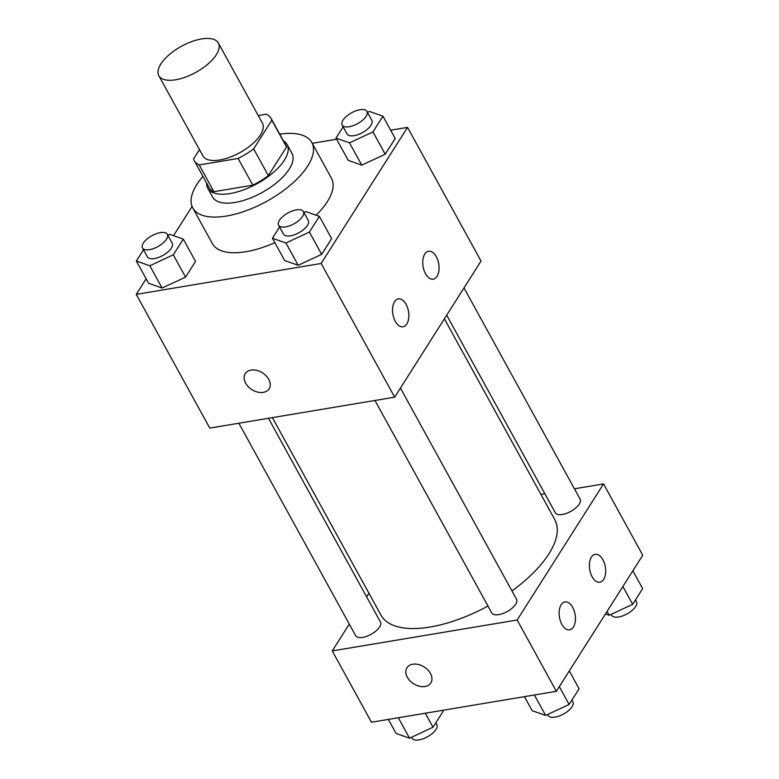 <?xml version="1.0" encoding="UTF-8"?>
<svg xmlns="http://www.w3.org/2000/svg" width="779" height="779" viewBox="0 0 779 779"><rect width="100%" height="100%" fill="white"/><g stroke="black" fill="none" stroke-linecap="round" stroke-linejoin="round"><path stroke-width="1.17" d="M201.547 38.95A33.955 14.898 151.2 0 1 218.354 43.001A33.955 14.898 151.2 0 1 195.772 72.418A33.955 14.898 151.2 0 1 158.838 75.719A33.955 14.898 151.2 0 1 169.218 54.686A33.955 14.898 151.2 0 1 201.547 38.95M218.354 43.001L262.455 123.218A33.955 14.898 151.2 0 1 239.874 152.635A33.955 14.898 151.2 0 1 202.939 155.946L158.838 75.719M199.463 149.626L193.562 158.926A43.828 19.232 151.2 0 0 194.283 160.698A43.828 19.232 151.2 0 0 199.2 164.953L238.121 158.439A43.828 19.232 151.2 0 0 253.652 148.877L271.832 120.239A43.828 19.232 151.2 0 0 271.102 118.466A43.828 19.232 151.2 0 0 266.184 114.211L258.229 115.545M253.652 148.877L268.356 175.616L286.536 146.978L271.832 120.239M271.102 118.466L285.805 145.206A43.828 19.232 151.2 0 1 286.536 146.978M268.356 175.616A43.828 19.232 151.2 0 1 252.815 185.178L238.121 158.439M194.283 160.698L208.986 187.437A43.828 19.232 151.2 0 0 213.904 191.692L252.815 185.178M206.581 183.065A45.279 19.864 -28.8 0 0 207.72 188.138A45.279 19.864 -28.8 0 0 243.311 189.969A45.279 19.864 -28.8 0 0 284.374 160.143A45.279 19.864 -28.8 0 0 287.071 144.505A45.279 19.864 -28.8 0 0 283.4 140.833M287.071 144.505L291.969 153.424A45.279 19.864 151.2 0 1 289.272 169.053A45.279 19.864 151.2 0 1 248.219 198.879A45.279 19.864 151.2 0 1 212.618 197.048L207.72 188.138M213.904 191.692L199.2 164.953M279.739 134.173A67.919 29.806 151.2 0 1 311.814 142.518A67.919 29.806 151.2 0 1 266.652 201.352A67.919 29.806 151.2 0 1 192.783 207.954A67.919 29.806 151.2 0 1 202.92 176.405M311.814 142.518L331.416 178.167A67.919 29.806 151.2 0 1 316.118 215.208M274.851 242.668A67.919 29.806 151.2 0 1 212.385 243.613L192.783 207.954M146.14 278.824L136.257 294.384L321.152 263.468L407.534 127.386L390.649 130.21M336.625 139.246L312.252 143.326M192.072 206.454L173.532 235.667M343.149 126.831L336.002 138.097L348.252 160.386L361.748 165.148L385.225 154.203L395.206 138.487L382.947 116.198L369.45 111.436L367.484 112.351M279.573 226.981L272.426 238.257L284.676 260.537L298.182 265.298L321.659 254.353L331.63 238.637L319.38 216.358L305.874 211.596L303.917 212.511M143.492 249.738L136.344 261.014L148.594 283.293L162.09 288.055L185.568 277.11L195.548 261.393L183.289 239.114L169.793 234.352L167.826 235.268M245.239 373.638A14.149 9.932 -147.6 0 0 245.628 383.151A14.149 9.932 32.4 0 1 245.239 373.647A14.149 9.932 32.4 0 1 262.504 372.839A14.149 9.932 32.4 0 1 269.125 388.809A14.149 9.932 32.4 0 1 257.625 392.09A14.149 9.932 32.4 0 1 245.628 383.161A14.149 9.932 -147.6 0 0 257.625 392.08A14.149 9.932 -147.6 0 0 269.135 388.809M321.152 263.468L394.661 397.173L209.765 428.09L136.257 294.384M394.661 397.173L481.033 261.092L407.534 127.386M406.804 323.976A14.149 7.936 -99.5 0 1 403.016 326.791A14.149 7.936 -99.5 0 1 392.859 314.141A14.149 7.936 -99.5 0 1 398.351 298.883A14.149 7.936 -99.5 0 1 407.563 307.724A14.149 7.936 -99.5 0 1 406.804 323.976M437.038 276.35A14.149 7.936 -99.5 0 1 433.251 279.164A14.149 7.936 -99.5 0 1 423.085 266.515A14.149 7.936 -99.5 0 1 428.577 251.247A14.149 7.936 -99.5 0 1 437.788 260.098A14.149 7.936 -99.5 0 1 437.038 276.35M444.39 318.825L554.794 519.651A99.157 43.507 151.2 0 1 511.959 590.94M487.966 606.043A99.157 43.507 151.2 0 1 381.009 615.196L272.387 417.612M400.435 388.078L516.555 599.304A14.149 6.213 151.2 0 1 507.148 611.564A14.149 6.213 151.2 0 1 491.763 612.937L374.952 400.464M464.002 287.918L580.131 499.154A14.149 6.213 151.2 0 1 570.725 511.414A14.149 6.213 151.2 0 1 555.33 512.786L446.698 315.183M268.443 418.274L380.473 622.061A14.149 6.213 151.2 0 1 371.067 634.32A14.149 6.213 151.2 0 1 355.672 635.693L238.871 423.221M603.54 483.925L517.159 620.006L556.362 691.314L642.743 555.232L603.54 483.925L574.435 488.793M544.862 493.74L540.908 494.402M368.915 593.189L366.597 596.831M349.294 624.096L332.263 650.923L517.159 620.006M561.893 624.398A14.149 7.936 -99.5 0 1 559.312 610.269A14.149 7.936 -99.5 0 1 564.95 601.933A14.149 7.936 -99.5 0 1 574.162 610.785A14.149 7.936 -99.5 0 1 573.412 627.027A14.149 7.936 -99.5 0 1 569.624 629.841A14.149 7.936 -99.5 0 1 561.893 624.398M602.917 559.76A14.149 7.936 -99.5 0 1 603.647 579.401A14.149 7.936 -99.5 0 1 599.849 582.215A14.149 7.936 -99.5 0 1 589.693 569.566A14.149 7.936 -99.5 0 1 595.185 554.307A14.149 7.936 -99.5 0 1 602.917 559.76M332.263 650.923L371.466 722.23L556.362 691.314M412.763 664.224A14.149 9.932 32.4 0 1 427.817 669.911A14.149 9.932 32.4 0 1 430.836 682.949A14.149 9.932 32.4 0 1 413.561 683.758A14.149 9.932 32.4 0 1 406.94 667.788A14.149 9.932 32.4 0 1 412.763 664.224M406.94 667.778A14.149 9.932 -147.6 0 0 413.571 683.748A14.149 9.932 -147.6 0 0 430.836 682.949M388.351 719.406L396.053 733.419L409.55 738.18L433.027 727.235L442.998 711.519L442.375 710.37M409.55 738.18L398.312 717.741M433.027 727.235L425.324 713.223M435.851 722.795L436.824 724.567A14.149 6.213 151.2 0 1 427.418 736.827A14.149 6.213 151.2 0 1 412.023 738.2L411.516 737.265M605.468 613.949L609.207 615.274L632.684 604.319L642.656 588.612L632.86 570.793M609.207 615.274L607.084 611.408M632.684 604.319L622.888 586.509M635.508 599.879L636.482 601.661A14.149 6.213 151.2 0 1 627.076 613.91A14.149 6.213 151.2 0 1 611.681 615.293L611.174 614.358M524.433 696.65L532.135 710.662L545.641 715.424L569.118 704.479L579.089 688.763L569.293 670.943M545.641 715.424L534.394 694.985M569.118 704.479L559.322 686.659M571.932 700.039L572.906 701.811A14.149 6.213 151.2 0 1 563.499 714.07A14.149 6.213 151.2 0 1 548.114 715.443L547.598 714.509M136.344 261.014L149.841 265.775L173.318 254.821L183.289 239.114M167.319 234.333L172.217 243.243A14.149 6.213 151.2 0 1 162.811 255.502A14.149 6.213 151.2 0 1 147.416 256.875L142.518 247.965A14.149 6.213 151.2 0 1 146.842 239.202A14.149 6.213 151.2 0 1 160.318 232.639A14.149 6.213 151.2 0 1 167.319 234.333A14.149 6.213 151.2 0 1 157.903 246.592A14.149 6.213 151.2 0 1 142.518 247.965M148.594 283.293L162.09 288.055L149.841 265.775M162.09 288.055L185.568 277.11L173.318 254.821M185.568 277.11L195.548 261.393M336.002 138.097L349.498 142.859L372.975 131.914L382.947 116.198M366.977 111.416L371.875 120.336A14.149 6.213 151.2 0 1 362.469 132.596A14.149 6.213 151.2 0 1 347.074 133.969L342.176 125.049A14.149 6.213 151.2 0 1 346.499 116.295A14.149 6.213 151.2 0 1 359.976 109.732A14.149 6.213 151.2 0 1 366.977 111.416A14.149 6.213 151.2 0 1 357.561 123.676A14.149 6.213 151.2 0 1 342.176 125.049M348.252 160.386L361.748 165.148L349.498 142.859M361.748 165.148L385.225 154.203L372.975 131.914M385.225 154.203L395.206 138.487M272.426 238.257L285.932 243.019L309.409 232.064L319.38 216.358M303.401 211.576L308.299 220.486A14.149 6.213 151.2 0 1 298.893 232.746A14.149 6.213 151.2 0 1 283.498 234.119L278.6 225.209A14.149 6.213 151.2 0 1 282.933 216.445A14.149 6.213 151.2 0 1 296.4 209.882A14.149 6.213 151.2 0 1 303.401 211.576A14.149 6.213 151.2 0 1 293.995 223.836A14.149 6.213 151.2 0 1 278.6 225.209M284.676 260.537L298.182 265.298L285.932 243.019M298.182 265.298L321.659 254.353L309.409 232.064M321.659 254.353L331.63 238.637"/></g></svg>
